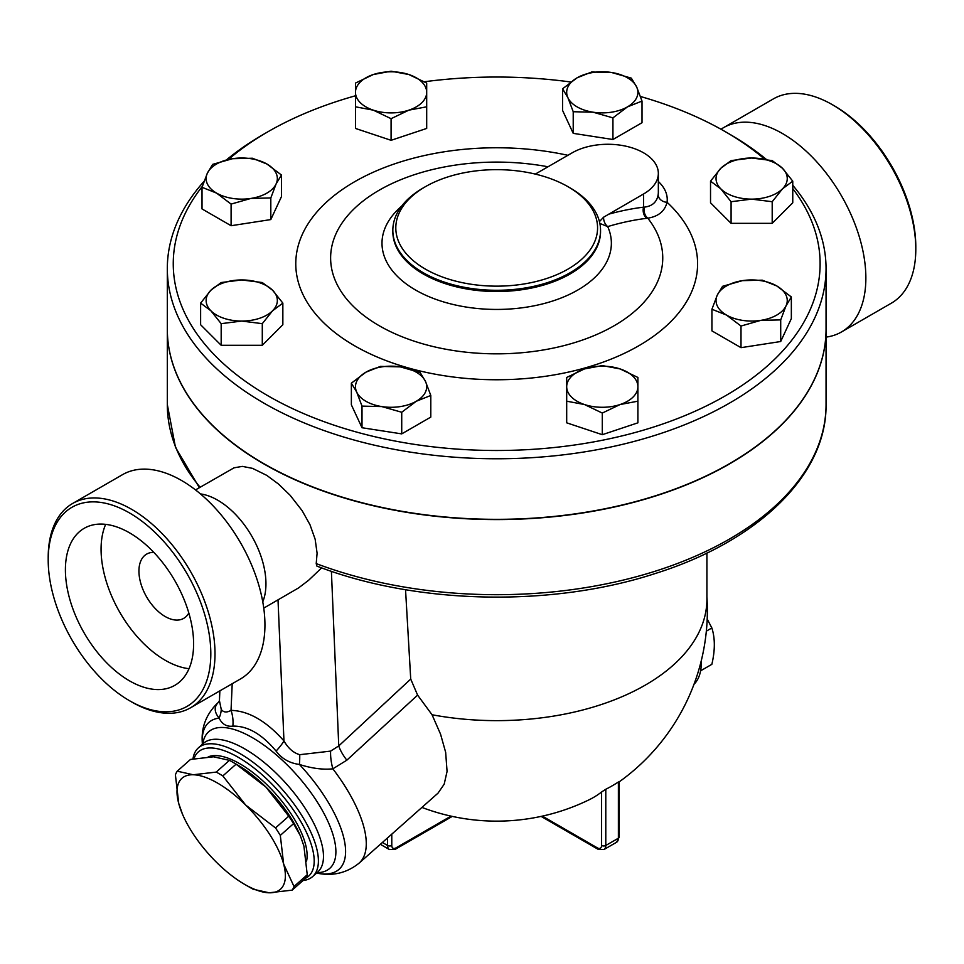 <?xml version="1.0" encoding="UTF-8"?>
<svg xmlns="http://www.w3.org/2000/svg" width="964" height="964" viewBox="0 0 964 964"><rect width="100%" height="100%" fill="white"/><g stroke="black" fill="none" stroke-linecap="round" stroke-linejoin="round"><path stroke-width="1.45" d="M834.499 105.92L832.402 104.715L834.499 105.92A114.981 66.383 60 0 1 915.8 246.748L915.8 249.17A117.945 68.095 -120 0 0 832.402 104.715A117.945 68.095 -120 0 0 773.417 98.87L723.494 127.694A117.945 68.095 60 0 1 782.467 133.538A117.945 68.095 60 0 1 859.514 237.469A117.945 68.095 60 0 1 841.439 331.99A117.945 68.095 60 0 1 826.052 337.111M841.439 331.99L891.375 303.166A117.945 68.095 -120 0 0 915.8 249.17M721.024 129.248A117.945 68.095 60 0 1 723.482 127.694M129.501 512.944A114.981 66.383 60 0 1 210.815 653.773A114.981 66.383 60 0 1 129.501 700.708A114.981 66.383 60 0 1 48.2 559.891A114.981 66.383 60 0 1 129.501 512.944M129.501 700.708L131.598 701.925A117.945 68.095 -120 0 0 190.583 707.769A117.945 68.095 -120 0 0 208.658 613.249A117.945 68.095 -120 0 0 131.598 509.305A117.945 68.095 -120 0 0 72.625 503.473A117.945 68.095 -120 0 0 48.2 557.469L48.2 559.891M129.501 532.815A90.652 52.333 60 0 1 188.727 612.694A90.652 52.333 60 0 1 174.833 685.332A90.652 52.333 60 0 1 84.181 632.999A90.652 52.333 60 0 1 84.181 528.32A90.652 52.333 60 0 1 129.501 532.815M72.625 503.473L122.561 474.637A117.945 68.095 60 0 1 181.533 480.482A117.945 68.095 60 0 1 258.593 584.425A117.945 68.095 60 0 1 240.506 678.933L190.583 707.769M188.811 612.996A37.09 21.413 60 0 1 183.714 618.358A37.09 21.413 60 0 1 146.624 596.945A37.09 21.413 60 0 1 146.624 554.107A37.09 21.413 60 0 1 153.818 552.384M189.004 668.703A90.652 52.333 60 0 1 119.849 612.405A90.652 52.333 60 0 1 105.666 524.356M200.452 493.905A68.251 39.404 60 0 1 217.695 500.183A68.251 39.404 60 0 1 262.762 601.849M700.587 670.824L711.854 664.329C715.143 650.302 715.143 638.18 711.854 627.962L707.19 619.045M706.347 631.143L711.854 627.962M701.214 661.003A51.923 29.98 60 0 1 694.02 684.259M280.307 835.39L283.645 864.069A74.18 30.282 -131.6 0 0 245.663 805.036L275.511 827.931A83.085 33.921 48.4 0 1 280.307 835.39L293.55 823.654A83.085 33.921 -131.6 0 0 288.754 816.195L265.931 787.07A74.18 30.282 48.4 0 1 300.141 835.342L293.55 823.654M292.176 890.134L269.173 892.797A74.18 30.282 -131.6 0 0 283.645 864.069L294.008 886.506A83.085 33.921 48.4 0 1 292.176 890.134L305.419 878.397A83.085 33.921 -131.6 0 0 307.251 874.758L303.913 846.091L300.539 836.282M193.21 774.755L216.201 772.092A83.085 33.921 48.4 0 1 222.829 775.924L245.663 805.036A74.18 30.282 -131.6 0 0 193.21 774.755A74.18 30.282 -131.6 0 0 178.738 803.494L175.4 774.827A83.085 33.921 48.4 0 1 177.231 771.188L193.21 774.755M253.195 889.242A83.085 33.921 48.4 0 1 249.905 887.41L244.772 884.446A74.18 30.282 -131.6 0 0 269.173 892.797L253.195 889.242M182.509 814.243L178.738 803.494A74.18 30.282 -131.6 0 0 182.509 814.243A74.18 30.282 -131.6 0 0 216.719 862.515A74.18 30.282 -131.6 0 0 244.772 884.446M232.746 762.175L237.879 765.139A74.18 30.282 48.4 0 1 265.931 787.07L236.084 764.175A83.085 33.921 -131.6 0 0 232.746 762.175A83.085 33.921 -131.6 0 0 229.456 760.343L213.478 756.788L190.474 759.451L177.231 771.188M236.084 764.175L222.829 775.924M229.456 760.343L216.201 772.092M288.754 816.195L275.511 827.931M307.251 874.758L294.008 886.506M208.212 756.885A73.445 29.98 48.4 0 1 272.137 789.998A73.445 29.98 48.4 0 1 306.564 861.069M373.285 110.149L355.475 106.811L355.475 92.339A35.608 20.557 0 0 0 373.285 110.149A35.608 20.557 0 0 0 408.893 110.149L391.083 118.68L373.285 110.149M355.475 83.073L373.285 74.541A35.608 20.557 0 0 0 355.475 92.339L355.475 83.073M391.083 71.203L408.893 74.541A35.608 20.557 0 0 0 373.285 74.541L391.083 71.203M426.691 92.339L426.691 106.811L408.893 110.149A35.608 20.557 0 0 0 426.691 92.339A35.608 20.557 0 0 0 408.893 74.541L426.691 83.073L426.691 92.339M567.892 97.665L562.578 88.796L577.111 77.807A35.608 20.557 0 0 0 567.892 97.665A35.608 20.557 0 0 0 593.077 112.198L573.219 111.728L567.892 97.665M591.655 72.011L611.513 72.481A35.608 20.557 0 0 0 577.111 77.807L591.655 72.011M631.36 78.156L636.686 87.025A35.608 20.557 0 0 0 611.513 72.481L631.36 78.156M627.468 106.871L612.935 117.861L593.077 112.198A35.608 20.557 0 0 0 627.468 106.871A35.608 20.557 0 0 0 636.686 87.025L642.012 101.075L627.468 106.871M720.807 168.29L731.086 160.602L751.643 158.012A35.608 20.557 0 0 0 720.807 168.29A35.608 20.557 0 0 0 720.807 188.848L710.528 181.16L720.807 168.29M772.2 160.602L782.479 168.29A35.608 20.557 0 0 0 751.643 158.012L772.2 160.602M792.757 181.16L782.479 188.848A35.608 20.557 0 0 0 782.479 168.29L792.757 181.16L792.757 202.789L772.2 223.347L731.086 223.347L731.086 201.717L720.807 188.848A35.608 20.557 0 0 0 751.643 199.126L731.086 201.717M772.2 201.717L751.643 199.126A35.608 20.557 0 0 0 782.479 188.848L772.2 201.717L772.2 223.347M742.425 280.645L762.283 280.175L776.815 285.971A35.608 20.557 0 0 0 742.425 280.645A35.608 20.557 0 0 0 717.24 295.189L722.566 286.32L742.425 280.645M791.348 296.96L786.034 305.829A35.608 20.557 0 0 0 776.815 285.971L791.348 296.96L791.348 318.59L780.707 341.521L780.707 319.891L760.849 320.361A35.608 20.557 0 0 0 786.034 305.829L780.707 319.891M726.458 315.047L711.926 309.251L717.24 295.189A35.608 20.557 0 0 0 726.458 315.047A35.608 20.557 0 0 0 760.849 320.361L741.003 326.037L726.458 315.047M620.093 368.923L637.903 377.454L637.903 386.733A35.608 20.557 0 0 0 620.093 368.923A35.608 20.557 0 0 0 584.485 368.923L602.295 365.585L620.093 368.923M637.903 399.084L637.903 401.193L620.093 404.531A35.608 20.557 0 0 0 637.903 386.733L637.903 422.822L602.295 434.692L602.295 413.062L584.485 404.531A35.608 20.557 0 0 0 620.093 404.531L602.295 413.062M566.687 386.733L566.687 377.454L584.485 368.923A35.608 20.557 0 0 0 566.687 386.733A35.608 20.557 0 0 0 584.485 404.531L566.687 401.193L566.687 386.733M425.473 381.407L430.8 395.469L416.267 401.265A35.608 20.557 0 0 0 425.473 381.407A35.608 20.557 0 0 0 400.301 366.874L420.159 372.538L425.473 381.407M401.723 412.255L381.865 406.591A35.608 20.557 0 0 0 416.267 401.265L401.723 412.255L401.723 433.884L362.006 427.739L362.006 406.109L356.692 392.047A35.608 20.557 0 0 0 381.865 406.591L362.006 406.109M365.91 372.188L380.443 366.392L400.301 366.874A35.608 20.557 0 0 0 365.91 372.188A35.608 20.557 0 0 0 356.692 392.047L351.366 383.178L365.91 372.188M272.571 310.782L262.292 323.663L241.735 321.06A35.608 20.557 0 0 0 272.571 310.782A35.608 20.557 0 0 0 272.571 290.224L282.85 303.106L272.571 310.782M221.178 323.663L210.899 310.782A35.608 20.557 0 0 0 241.735 321.06L221.178 323.663L221.178 345.293L200.62 324.735L200.62 303.106L210.899 290.224A35.608 20.557 0 0 0 210.899 310.782L200.62 303.106M241.735 279.946L262.292 282.548L272.571 290.224A35.608 20.557 0 0 0 241.735 279.946A35.608 20.557 0 0 0 210.899 290.224L221.178 282.548L241.735 279.946M391.083 118.68L391.083 140.31L426.691 128.441L426.691 104.702M391.083 140.31L355.475 128.441L355.475 104.702M642.012 101.075L642.012 122.717L612.935 139.503L612.935 117.861M612.935 139.503L573.219 133.357L573.219 111.728M573.219 133.357L562.578 110.426L562.578 88.796M731.086 223.347L710.528 202.789L710.528 181.16M780.707 341.521L741.003 347.667L711.926 330.881L711.926 309.251M741.003 347.667L741.003 326.037M602.295 434.692L566.687 422.822L566.687 399.084M362.006 427.739L351.366 404.82L351.366 383.178M401.723 433.884L430.8 417.099L430.8 395.469M262.292 323.663L262.292 345.293L282.85 324.735L282.85 303.106M262.292 345.293L221.178 345.293M250.953 198.427L231.095 204.091L216.563 193.101A35.608 20.557 0 0 0 250.953 198.427A35.608 20.557 0 0 0 276.126 183.883L270.812 197.945L250.953 198.427M202.018 187.305L207.344 173.243A35.608 20.557 0 0 0 216.563 193.101L202.018 187.305L202.018 208.935L231.095 225.721L231.095 204.091M212.658 164.374L232.517 158.711A35.608 20.557 0 0 0 207.344 173.243L212.658 164.374M266.92 164.025L281.452 175.014L276.126 183.883A35.608 20.557 0 0 0 266.92 164.025A35.608 20.557 0 0 0 232.517 158.711L252.375 158.229L266.92 164.025M270.812 197.945L270.812 219.575L281.452 196.644L281.452 175.014M270.812 219.575L231.095 225.721M826.052 329.302A329.363 190.161 180 0 1 826.052 329.423A329.363 190.161 180 0 1 622.732 505.1A329.363 190.161 180 0 1 263.787 463.889A329.363 190.161 180 0 1 167.314 329.423A329.363 190.161 180 0 1 167.314 329.302M826.052 268.607L826.052 329.182A329.363 190.161 180 0 1 622.732 504.859A329.363 190.161 180 0 1 263.787 463.636A329.363 190.161 180 0 1 167.314 329.182L167.314 268.607A329.363 190.161 0 0 0 263.787 403.073A329.363 190.161 0 0 0 622.732 444.296A329.363 190.161 0 0 0 826.052 268.607A329.363 190.161 0 0 0 792.757 185.293M535.309 174.098L572.218 152.806A50.441 29.125 180 0 1 627.19 146.492A50.441 29.125 180 0 1 658.34 173.4L658.34 192.294A50.441 29.125 180 0 1 658.171 194.608A8.905 7.242 -172.1 0 0 667.052 202.283A59.346 34.258 0 0 0 658.34 181.509M658.171 194.608C656.966 201.946 652.399 206.127 644.494 207.115A8.905 6.796 -98 0 0 647.784 218.177C658.388 216.49 664.811 211.188 667.052 202.283A200.91 115.993 0 0 1 546.721 376.105A200.91 115.993 0 0 1 296.081 257.352A200.91 115.993 0 0 1 567.892 155.3M644.494 207.115L643.554 207.164A8.905 6.664 -97 0 0 646.711 218.322L647.784 218.177A166.073 95.882 180 0 1 526.513 352.282A166.073 95.882 180 0 1 330.989 251.568A166.073 95.882 180 0 1 548.01 166.784M658.34 173.4A50.441 29.125 180 0 1 643.554 193.993L603.56 217.225A8.905 6.206 -106.6 0 0 607.694 226.588A420.316 242.675 -60 0 1 612.345 225.251A420.316 242.675 -60 0 1 646.711 218.322M603.56 217.225L599.439 221.612M599.596 223.347L607.694 226.588A114.68 66.215 0 0 1 553.637 300.696A114.68 66.215 0 0 1 415.592 290.043A114.68 66.215 0 0 1 401.614 206.188M792.757 188.595A323.434 186.739 180 0 1 679.271 417.894A323.434 186.739 180 0 1 267.98 395.806A323.434 186.739 180 0 1 202.32 186.401M228.408 159.47A323.434 186.739 180 0 1 267.98 131.731A323.434 186.739 180 0 1 355.475 95.773M424.461 81.747A323.434 186.739 180 0 1 570.76 82M640.457 96.496A323.434 186.739 180 0 1 725.398 131.731A323.434 186.739 180 0 1 764.5 159.072M425.353 269.089A100.883 58.25 180 0 1 425.353 186.715A100.883 58.25 180 0 1 568.025 186.715A100.883 58.25 180 0 1 568.025 269.089A100.883 58.25 180 0 1 425.353 269.089M425.353 186.715L423.244 187.932A103.859 59.961 0 0 0 392.83 230.324A103.859 59.961 0 0 0 423.256 272.728A103.859 59.961 0 0 0 536.43 285.73A103.859 59.961 0 0 0 600.548 230.324A103.859 59.961 0 0 0 570.122 187.932L568.025 186.715M766.296 159.373A329.363 190.161 0 0 0 729.591 134.153L725.398 131.731M267.98 131.731L263.787 134.153A329.363 190.161 0 0 0 226.432 159.916M204.067 181.316A329.363 190.161 0 0 0 167.314 268.607M405.543 589.715L410.724 679.078L417.605 695.116L432.053 714.758A210.224 121.38 0 0 0 706.913 599.259L706.913 553.035M826.052 329.423L826.052 404.531C826.943 474.758 758.355 541.166 655.58 573.411C551.697 607.489 416.183 604.585 316.915 566.109L316.216 563.603L317.096 553.203L315.156 539.25L309.962 524.657L302.106 510.619L290.104 495.255L278.439 484L266.763 475.373L252.508 468.359L242.338 466.383L234.047 467.817L195.511 489.917M421.919 807.422A210.682 210.682 0 0 0 589.185 799.746A210.345 121.44 -120 0 0 601.596 791.986L605.79 789.263A133.225 76.915 120 0 0 618.382 781.997L618.382 838.21A2.964 1.711 0 0 0 619.25 836.993L619.25 781.527M432.053 714.758L440.548 734.146L445.657 752.318L447.067 771.441L444.175 784.214L437.993 793.167L359.102 863.129A106.823 43.609 -131.6 0 0 332.845 768.826L346.835 760.186L417.605 695.116M218.828 701.997L218.153 702.611C213.936 706.901 214.249 712.059 219.081 718.072C222.118 724.241 226.721 726.928 232.866 726.121A29.667 22.991 89.9 0 0 231.035 710.372C226.709 712.794 223.443 712.468 221.25 709.396A29.667 22.389 -28 0 1 219.081 718.072A98.135 40.066 -131.6 0 0 202.259 742.123C201.259 727.242 206.284 714.288 217.358 703.274A106.823 43.609 -131.6 0 1 218.153 702.611A29.667 22.196 47.6 0 0 218.708 702.129L219.43 700.527M410.724 679.078L338.75 745.931A29.667 11.99 -132.9 0 0 346.835 760.186M331.399 571.303L338.75 745.931L330.604 751.113A29.667 13.002 -104.8 0 0 332.845 768.826C322.94 769.862 311.806 768.404 299.418 764.452A29.667 8.098 -81.2 0 0 299.708 754.692C293.405 752.86 288.164 748.269 283.958 740.93A29.667 7.652 -40.9 0 1 276.078 751.077C281.729 758.692 289.513 763.151 299.418 764.452A98.135 40.066 -131.6 0 1 324.723 796.662A98.135 40.066 -131.6 0 1 318.723 873.468C326.579 874.866 342.714 876.336 359.102 863.129M330.604 751.113L299.708 754.692M221.25 709.396L219.43 700.659L219.864 690.851M232.866 726.121C247.555 725.82 261.955 734.134 276.078 751.077M263.762 608.115L298.551 587.932L308.564 580.328L321.639 567.88M302.997 880.542A86.049 35.126 -131.6 0 0 312.601 876.601A86.049 35.126 -131.6 0 0 281.801 788.901A86.049 35.126 -131.6 0 0 198.415 747.835A86.049 35.126 -131.6 0 0 192.969 758.945M193.981 758.752A83.085 33.921 48.4 0 1 275.379 787.684A83.085 33.921 48.4 0 1 305.516 878.252M643.554 193.993L643.554 207.164A429.137 247.76 120 0 0 608.477 214.249M600.548 230.324L600.548 231.565A103.859 59.961 180 0 1 536.43 286.959A103.859 59.961 180 0 1 423.256 273.957A103.859 59.961 180 0 1 392.83 231.553L392.83 230.324M826.052 404.531A329.363 190.161 180 0 1 653.279 571.821A329.363 190.161 180 0 1 316.216 563.603M200.114 487.254A329.363 190.161 180 0 1 167.314 404.531L175.472 447.32L199.355 487.688M605.79 789.263L605.79 845.476A2.964 1.711 180 0 1 601.596 845.476A5.929 3.422 60 0 1 597.403 847.898A2.964 1.711 120 0 0 598.017 849.26L603.946 849.549A8.905 5.145 -120 0 0 605.79 845.476L618.382 838.21A8.905 5.145 60 0 1 616.538 842.283L619.25 836.993M601.596 791.986L601.596 845.476M597.403 847.898L542.371 816.122M387.576 837.873L387.576 845.476A2.964 1.711 0 0 0 391.782 845.476L391.782 834.149M452.261 816.4L395.361 849.26A2.964 1.711 -120 0 0 395.975 847.898A5.929 3.422 -60 0 1 391.782 845.476M382.395 842.476L387.576 845.476A8.905 5.145 120 0 0 389.42 849.549L395.361 849.26M450.995 816.122L395.975 847.898M278.018 599.885L283.958 740.93C266.317 721.072 248.676 710.878 231.035 710.372L232.203 683.729M317.011 872.685A91.267 37.259 -131.6 0 0 316.481 800.771A91.267 37.259 -131.6 0 0 246.639 734.568A91.267 37.259 -131.6 0 0 202.826 743.919M198.415 747.835L203.549 743.28A86.049 35.126 48.4 0 1 305.178 808.338A86.049 35.126 48.4 0 1 317.698 872.083L312.601 876.601M603.946 849.549L616.538 842.283M598.017 849.26L541.117 816.4M619.25 781.816A210.682 210.682 0 0 0 706.913 596.74M380.334 844.295L389.42 849.549M218.912 701.9L217.358 703.274M316.529 873.119L318.723 873.468M202.344 744.341L202.259 742.123M167.314 329.423L167.314 404.531"/></g></svg>
